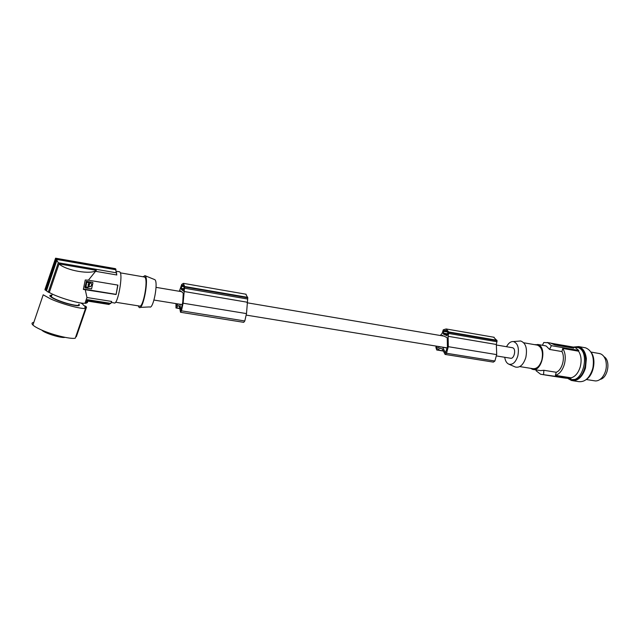 <?xml version="1.0" encoding="UTF-8"?>
<svg xmlns="http://www.w3.org/2000/svg" width="640" height="640" viewBox="0 0 640 640"><rect width="100%" height="100%" fill="white"/><g stroke="black" fill="none" stroke-linecap="round" stroke-linejoin="round"><path stroke-width="0.96" d="M436.888 346.216L436.904 348.4L440.048 346.736M446.888 335.712L447.88 332.696L445.912 330.344L443.896 330.8L443.312 333.984L447.008 335.728M447.224 347.904L442.616 347.152L445.448 352.856L447.416 346.832L447.24 337.8L444.16 336.152M443.688 336.072L442.112 335.304L441.648 335.728M496.68 354.616L448.304 346.688L446.544 353.272L494.904 361.016L496.712 354.4L496.344 344.48L497.04 340.672L493.64 337.2M494.904 361.016L493.376 362.12L445.24 354.448M496.904 340.248L448.704 331.944L446.16 328.96L443.304 329.768L442.112 333.408L440.28 335.496M497.04 340.672L448.832 332.384L448.704 331.944M496.344 344.48L448.12 336.296L448.832 332.384M442.952 347.328L447.2 348.016M436.128 346.096L435.912 347.464L436.728 349.992L440.56 348.16L442.376 349.088L445.088 354.424L446.544 353.272M442.616 347.152L246.256 315.112M448.304 346.688L448.12 336.296M446.808 330.88L444.52 330.48M562.776 348.448C565.392 352.704 565.928 357.976 564.392 364.256C562.504 370.368 559.504 374.072 555.392 375.352L556.24 372.264C562.088 370.184 565.504 357.816 561.92 351.56L562.776 348.448L578.552 351.192C581.216 355.424 581.776 360.648 580.248 366.864C578.36 372.92 575.328 376.576 571.16 377.832L570.952 378.576L540.632 374.256L536.12 370.776L536.168 369.928M153.976 300.056L179.856 304.232L180.896 310.456L182.776 302.032L183.256 293.256L181.576 291.68M512.224 347.68L512.84 347.84C516.48 349.168 514.088 359.472 510.432 358.216L496.496 355.944M506.528 346.72C508.464 343.072 510.76 341.352 513.408 341.568C517.824 343.232 519.296 348 517.832 355.888C515.728 362.264 512.728 365.032 508.84 364.176C506.648 363.208 505.28 360.912 504.744 357.288M518.472 341.16L520.632 340.984C525.784 342.896 527.52 348.4 525.824 357.504C523.376 364.856 519.888 368.032 515.352 367.024L514.952 366.856M519.776 366.592L532.696 368.648C536.728 369.128 539.784 366.232 541.856 359.952C543.368 352.176 541.912 347.248 537.488 345.152L536.72 345.024M530.544 368.304L532.568 369.352C541.592 372.408 547.344 347.768 538.288 344.672L534.56 344.648M561.92 351.56L549.552 349.432L546.216 346.048L544.752 345.688M578.552 351.192L578.76 350.44L575.184 347.528L573.304 347.072M542.424 345.28L543.776 342.496L547.92 342.736L551.392 345.664L549.552 349.432M550.304 343.024L554.952 344.96L573.672 348.16M574.376 347.264L551.568 343.312M571.224 346.704L573.72 347.984M553.088 344.08L565.4 346.24M566.872 347.048L565.408 346.448L565.608 345.96L572.384 347.84L565.528 346M568.92 346.96L569.6 347.096L568.92 346.96M568.256 346.648L569.952 347.344L568.176 346.936M569.464 346.752L571.624 347.632L569.4 346.976M578.76 350.44L551.392 345.664M565.384 378.136L570.952 378.576M568.768 378.688L570.608 379.424C583.016 383.504 590.568 351.6 578.088 347.568L574.08 347.208M571.752 379.608L575.824 379.384C586.752 376.544 589.448 350.92 579.192 347.76L578.36 347.488M573.352 347.08L578.576 346.568C582.936 347.992 585.528 352.048 586.36 358.736L585.48 368.08C582.376 377.128 577.728 381.272 571.552 380.52L568 378.552M584.376 347.6L585.552 347.808C591.84 350.416 594.336 356.872 593.024 367.16L592.528 369.24C589.424 378.248 584.76 382.368 578.536 381.608L572.808 380.72M586.28 379.496C593.792 374.952 596.544 358.832 590.952 352.104M586.24 379.52L595.448 380.944C597.912 380.968 600.184 379.776 602.272 377.368C605.984 372.416 607.152 366.824 605.776 360.584C604.768 357.152 603.032 354.912 600.568 353.856L598.84 353.44M603.984 356.672C610.968 360.52 607.976 378.016 600.104 379.392M555.392 375.352L571.16 377.832M556.24 372.264L543.872 370.296L543.592 374.28M544.992 374.968L564.728 378.032M180.128 291.432L180.44 290.912L181.304 291.632M176.408 303.72L176.232 306.176L178.224 304.016M181.248 288.304L181.896 285.656L183.12 284.944L184.08 287.416L183.608 290.24L183.248 290.928L181.272 289.312L181.248 288.304L183.912 288.76M175.976 303.648L175.984 307.992L178.4 305.576L179.392 306.464L180.528 312.264L181.48 310.832L183.144 302.952L184.632 286.488L183.392 283.352L181.712 284.416L179.352 291.304M183.608 285.464L182.288 285.232M181.48 310.832L244.816 320.976L246.52 313.352L247.776 297.824L245.784 294.184M244.816 320.976L243.72 322.336L180.608 312.272M179.856 304.232L182.368 304.64M247.024 302.176L183.904 291.464M247.776 297.824L184.672 286.976M247.72 297.352L184.632 286.488M140.096 307.4L149.688 306.92C153.272 309.72 158.528 282.048 154.84 279.672L144.864 275.616M138.176 305.832L139.144 307.448C143.112 310.736 149.2 278.464 145.096 275.776L142.888 276.752M144.2 276.984L144.808 277.216C148.488 279.632 143.128 308.52 139.48 306.04L115.576 302.24M119.28 271.752L119.856 271.992C123.336 274.48 117.672 305.52 114.224 302.928L111.248 302.456M117.744 285.08L116.096 294.512L83.344 289.416L85.248 279.992L88.416 280.176L96.328 270.352C91.312 274.88 66.296 270.672 59.024 263.92L49.296 292.48C57.208 297.296 81.152 304.384 85.024 303.128L86.96 297.512L111.696 301.448L110.824 303.376L87.304 299.656L86.008 303.416L86.728 302.544L87.328 302.72L87.872 301.128L109.096 304.48L109.352 303.968M115.944 294.336L83.416 289.032M85.208 289.48L86.96 297.512M95.968 271.392L116.824 274.976L115.424 268.656L55.584 258.192L55.92 258.688L115.928 269.168M55.584 258.192L44.92 289.576L48.28 292.176L58.288 262.76L116.736 272.872M48.28 292.176L49.296 292.48M96.328 270.352L59.024 263.92M58.288 262.76L56.368 259.384L115.976 269.784M45.224 290.16L55.92 258.688M45.84 290.344L56.368 259.384M85.024 303.128L86.008 303.416M51 295.568L51.32 296.816C54.016 298.8 59.104 300.944 66.576 303.24C75.032 305.584 79.104 306.008 78.784 304.512M78.896 304.192C80.856 306.472 76.768 306.232 66.632 303.48C55.648 300.312 46.344 295.32 51.12 295.216M80.56 302.928L82.504 303.912L83.76 305.48L85.952 306.4L86.512 307.224L84.752 306.976L85.528 308.44C80.768 309.136 61.832 304.024 50.648 298.936L43.2 294.8L32.92 325.04C31.448 323.576 31.76 322.672 33.84 322.328M86.512 307.224L76.336 336.72L75.792 336.664M85.528 308.44L75.256 338.216C70.352 339.36 51.352 334.64 40.256 329.408C36.704 327.76 34.256 326.304 32.92 325.04M41.832 330.112L41.984 330.272C44.616 333.232 61.656 338.448 64.992 337.344M87.584 300.528L109.48 303.984L110.824 303.376M87.304 299.656L86.728 302.544M88.416 280.176L117.928 285.112L116.096 294.512M92.808 282.472L86.328 281.272L85.064 287.68M85.024 287.416L85.416 287.928L91.576 288.872L92.944 282.864L92.56 282.352L86.416 281.384L84.944 287.304M89.464 284.728L88.768 284.192L89.128 285.096L89.464 284.728M88.904 286.6L89.936 282.664C92.184 283.832 92.312 285.176 90.32 286.68L90.232 286.568C91.656 285.84 92.008 284.792 91.288 283.44M89.176 286.792L90.32 286.68M85.904 286.928L88.184 287.296L88.744 282.464L86.744 282.472L85.904 286.928M88.488 284.864L89.048 284.984L89.32 284.312M89.088 286.68L90.232 286.568M85.928 287.104L87.88 287.432L88.376 285.44M88.064 285.136L88.92 282.552M533.424 369.488L540.496 370.616L543.872 370.296M246.48 313.6L183.104 303.208M437.728 348.008L436.696 347.84M497.056 341.752L448.832 333.496M443.152 350.856L437.288 349.912M445.288 352.688L445.696 352.752M447.592 332.024L443.576 331.336M447.224 331.376L443.896 330.8M447.552 334.712L443.312 333.984M447.768 333.872L443.136 333.08M570.416 346.544L570.296 346.992M183.712 289.728L181.272 289.312M183.808 285.984L181.896 285.656M183.968 286.688L181.656 286.288M176.744 305.664L176.152 305.568M179.696 308.392L176.32 307.848M247.704 299.04L184.576 288.232M494.168 337.288L446.16 328.96M443.232 351.04L436.864 350.008M156.04 287.352L181.752 291.704M247.072 302.768L444.464 336.208M496.48 345.016L512.552 347.736M513.408 341.568L520.632 340.984M537.488 345.152L523.808 342.784M545.568 345.832L537.64 344.448M551.096 343.168L547.136 342.472M565.352 346.424L565.472 345.968M578.576 346.568L585.552 347.808M590.92 352.056L599.808 353.608M544.6 374.88L541.744 374.432M179.728 308.592L176.064 308M246.128 294.24L183.392 283.352M116.496 271.272L119.608 271.808M51.32 296.816L52.272 294.024M46.44 290.928L56.88 260.24M120.336 272.848L144.544 277.04M508.84 364.176L515.352 367.024"/></g></svg>
